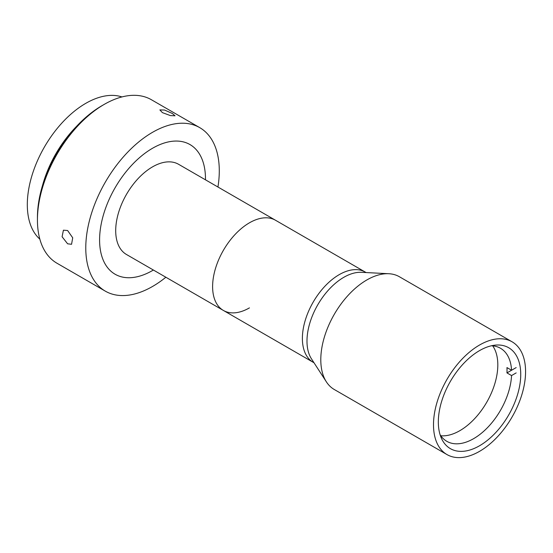 <?xml version="1.0" encoding="UTF-8"?>
<svg xmlns="http://www.w3.org/2000/svg" width="553" height="553" viewBox="0 0 553 553"><rect width="100%" height="100%" fill="white"/><g stroke="black" fill="none" stroke-linecap="round" stroke-linejoin="round"><path stroke-width="0.83" d="M366.1 272.553L365.257 272.069A52.086 30.069 120 0 0 339.21 274.647A52.086 30.069 120 0 1 365.257 272.069L178.578 164.289A52.086 30.069 120 0 0 152.531 166.868A52.086 30.069 120 0 0 118.508 212.767A52.086 30.069 120 0 0 126.492 254.504L223.398 310.454A52.086 30.069 120 0 0 249.438 307.876M249.438 222.818A52.086 30.069 120 0 0 215.414 268.717A52.086 30.069 120 0 0 223.398 310.454A52.086 30.069 120 0 1 215.414 268.717A52.086 30.069 120 0 1 249.438 222.818A52.086 30.069 120 0 1 275.484 220.239A52.086 30.069 120 0 0 249.438 222.818M152.531 148.266A74.869 43.231 120 0 0 103.618 214.239A74.869 43.231 120 0 0 115.1 274.24A74.869 43.231 120 0 0 152.531 270.528A74.869 43.231 120 0 0 153.381 270.03A74.869 43.231 120 0 1 152.531 270.528A74.869 43.231 120 0 1 99.588 239.961A74.869 43.231 120 0 1 152.531 148.266A74.869 43.231 120 0 1 189.969 144.554L189.969 144.554A74.869 43.231 120 0 1 205.467 179.815A74.869 43.231 120 0 0 152.531 148.266M67.611 230.518L72.72 237.811L71.558 244.281L67.611 243.804L62.088 236.76L63.422 230.186L67.611 230.518M37.438 220.032L37.438 217.37A91.148 52.625 -60 0 1 101.89 105.734L104.192 104.406A94.404 54.505 120 0 0 37.438 220.032A94.404 54.505 120 0 0 56.994 263.242L105.333 291.154A94.404 54.505 120 0 0 152.531 286.475A94.404 54.505 120 0 0 165.859 277.233M217.944 187.018A94.404 54.505 120 0 0 199.737 127.639A94.404 54.505 120 0 0 152.531 132.319A94.404 54.505 120 0 0 90.858 215.504A94.404 54.505 120 0 0 105.333 291.154M101.89 105.734L104.192 104.406A94.404 54.505 120 0 1 151.398 99.734L199.737 127.639M121.95 96.934A82.687 47.738 120 0 0 85.777 103.342A82.687 47.738 120 0 0 33.18 171.748A82.687 47.738 120 0 0 39.844 239.145M76.729 126.174A82.687 47.738 120 0 0 42.553 185.359M172.356 113.503L175.038 115.798L170.352 115.57L162.388 112.618L159.865 109.909L164.594 110.047L172.356 113.503M512.085 341.802L399.39 276.742A65.109 37.59 120 0 0 388.849 273.728A65.109 37.59 120 0 0 366.833 279.963A65.109 37.59 120 0 0 326.401 381.888A65.109 37.59 120 0 0 334.282 389.506L446.983 454.573A65.109 37.59 120 0 0 479.534 451.352A65.109 37.59 120 0 0 522.067 393.978A65.109 37.59 120 0 0 512.085 341.802A65.109 37.59 120 0 0 479.534 345.031A65.109 37.59 120 0 0 437.001 402.404A65.109 37.59 120 0 0 446.983 454.573M388.849 273.728L361.427 272.318A52.086 30.069 120 0 0 343.814 277.309A52.086 30.069 120 0 0 311.47 358.849L326.401 381.888M223.398 310.454L313.171 362.284A52.086 30.069 120 0 1 305.187 320.546A52.086 30.069 120 0 1 339.21 274.647A52.086 30.069 120 0 0 305.187 320.546A52.086 30.069 120 0 0 313.171 362.284L314.014 362.768M479.534 445.766A58.272 33.643 120 0 0 517.601 394.42A58.272 33.643 120 0 0 508.67 347.726A58.272 33.643 120 0 0 479.534 350.609A58.272 33.643 120 0 0 441.467 401.962A58.272 33.643 120 0 0 450.398 448.656A58.272 33.643 120 0 0 479.534 445.766M516.17 367.586L511.56 370.247A53.71 31.009 120 0 0 500.506 348.272A53.71 31.009 120 0 0 491.423 345.77M506.956 372.902L511.566 370.24L506.956 367.586A53.71 31.009 120 0 1 506.956 372.902L511.56 375.563L516.17 372.902M440.084 434.693A53.71 31.009 120 0 0 446.789 441.308A53.71 31.009 120 0 0 473.651 438.647A53.71 31.009 120 0 0 511.56 375.563M440.789 435.757A53.71 31.009 120 0 0 459.84 430.676A53.71 31.009 120 0 0 492.744 389.713A53.71 31.009 120 0 0 492.695 345.853"/></g></svg>
